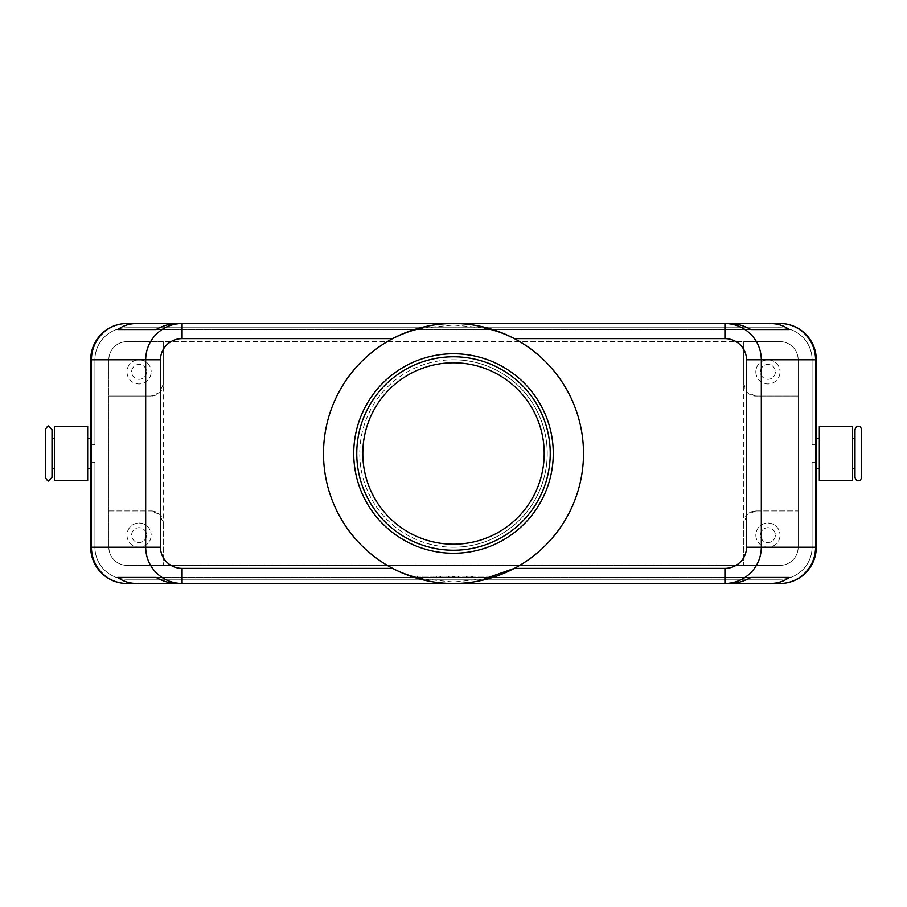 <?xml version="1.0" encoding="UTF-8"?>
<svg xmlns="http://www.w3.org/2000/svg" width="907" height="907" viewBox="0 0 907 907"><rect width="100%" height="100%" fill="white"/><g stroke="black" fill="none" stroke-linecap="round" stroke-linejoin="round"><path stroke-width="0.68" stroke-dasharray="4.54 3.4" d="M52.005 429.612L52.005 477.388M861.65 429.612L861.65 477.388M353.73 453.5A99.77 99.77 0 0 1 453.5 353.73A99.77 99.77 0 0 1 553.27 453.5A99.77 99.77 0 0 1 453.5 553.27A99.77 99.77 0 0 1 353.73 453.5M483.987 579.074L453.5 581.999L423.013 579.074M802.684 569.879A32.051 32.051 0 0 0 812.071 547.227A32.051 32.051 0 0 1 780.02 579.267L126.98 579.267A32.051 32.051 0 0 1 104.316 569.879A32.051 32.051 0 0 0 126.98 579.267L780.02 579.267A32.051 32.051 0 0 0 812.071 547.227L812.071 462.57L816.3 462.57L816.3 547.227A36.28 36.28 0 0 1 780.02 583.507A36.28 36.28 0 0 0 805.677 572.873A36.28 36.28 0 0 1 780.02 583.507A36.28 36.28 0 0 0 805.677 572.873A36.28 36.28 0 0 1 780.02 583.507A36.28 36.28 0 0 0 805.677 572.873A36.28 36.28 0 0 1 780.02 583.507A36.28 36.28 0 0 0 805.677 572.873A36.28 36.28 0 0 1 780.02 583.507A36.28 36.28 0 0 0 805.677 572.873A36.28 36.28 0 0 1 780.02 583.507A36.28 36.28 0 0 0 816.3 547.227A36.28 36.28 0 0 1 805.677 572.873A36.28 36.28 0 0 0 816.3 547.227A36.28 36.28 0 0 1 805.677 572.873A36.28 36.28 0 0 0 816.3 547.227A36.28 36.28 0 0 1 805.677 572.873A36.28 36.28 0 0 0 816.3 547.227A36.28 36.28 0 0 1 805.677 572.873A36.28 36.28 0 0 0 816.3 547.227A36.28 36.28 0 0 1 805.677 572.873A36.28 36.28 0 0 0 816.3 547.227L816.3 462.57L816.3 547.227L816.3 462.57L816.3 547.227L816.3 462.57L816.3 547.227L816.3 462.57L816.3 547.227L816.3 462.57L816.3 547.227L816.3 462.57L812.071 462.57L812.071 547.227A32.051 32.051 0 0 1 780.02 579.267L126.98 579.267A32.051 32.051 0 0 1 94.929 547.227L94.929 462.57L90.7 462.57L90.7 547.227A36.28 36.28 0 0 0 126.98 583.507A36.28 36.28 0 0 1 101.323 572.873A36.28 36.28 0 0 0 126.98 583.507A36.28 36.28 0 0 1 101.323 572.873A36.28 36.28 0 0 0 126.98 583.507A36.28 36.28 0 0 1 101.323 572.873A36.28 36.28 0 0 0 126.98 583.507A36.28 36.28 0 0 1 101.323 572.873A36.28 36.28 0 0 0 126.98 583.507A36.28 36.28 0 0 1 101.323 572.873A36.28 36.28 0 0 0 126.98 583.507A36.28 36.28 0 0 1 101.323 572.873A36.28 36.28 0 0 0 126.98 583.507L780.02 583.507A36.28 36.28 0 0 0 816.3 547.227L812.071 547.227L812.071 462.57L816.3 462.57L812.071 462.57L812.071 547.227A32.051 32.051 0 0 1 802.684 569.879A32.051 32.051 0 0 0 812.071 547.227L812.071 462.57L816.3 462.57L812.071 462.57L812.071 547.227A32.051 32.051 0 0 1 780.02 579.267A32.051 32.051 0 0 0 812.071 547.227L812.071 462.57L816.3 462.57L812.071 462.57L812.071 547.227A32.051 32.051 0 0 1 780.02 579.267L126.98 579.267L780.02 579.267A32.051 32.051 0 0 0 812.071 547.227L812.071 462.57L816.3 462.57L812.071 462.57L812.071 547.227A32.051 32.051 0 0 1 780.02 579.267L126.98 579.267A32.051 32.051 0 0 1 104.316 569.879A32.051 32.051 0 0 0 126.98 579.267L780.02 579.267A32.051 32.051 0 0 0 812.071 547.227L812.071 462.57L816.3 462.57L812.071 462.57L812.071 547.227L816.3 547.227L812.071 547.227L816.3 547.227L812.071 547.227L816.3 547.227L812.071 547.227L816.3 547.227L812.071 547.227L816.3 547.227L812.071 547.227L816.3 547.227L816.3 359.773A36.28 36.28 0 0 0 780.02 323.493A36.28 36.28 0 0 1 805.677 334.127A36.28 36.28 0 0 0 780.02 323.493A36.28 36.28 0 0 1 805.677 334.127A36.28 36.28 0 0 0 780.02 323.493A36.28 36.28 0 0 1 805.677 334.127A36.28 36.28 0 0 0 780.02 323.493A36.28 36.28 0 0 1 805.677 334.127A36.28 36.28 0 0 0 780.02 323.493A36.28 36.28 0 0 1 805.677 334.127A36.28 36.28 0 0 0 780.02 323.493A36.28 36.28 0 0 1 805.677 334.127A36.28 36.28 0 0 0 780.02 323.493L126.98 323.493A36.28 36.28 0 0 0 101.323 334.127A36.28 36.28 0 0 1 126.98 323.493A36.28 36.28 0 0 0 101.323 334.127A36.28 36.28 0 0 1 126.98 323.493A36.28 36.28 0 0 0 101.323 334.127A36.28 36.28 0 0 1 126.98 323.493A36.28 36.28 0 0 0 101.323 334.127A36.28 36.28 0 0 1 126.98 323.493A36.28 36.28 0 0 0 101.323 334.127A36.28 36.28 0 0 1 126.98 323.493A36.28 36.28 0 0 0 101.323 334.127A36.28 36.28 0 0 1 126.98 323.493A36.28 36.28 0 0 0 90.7 359.773A36.28 36.28 0 0 1 101.323 334.127A36.28 36.28 0 0 0 90.7 359.773A36.28 36.28 0 0 1 101.323 334.127A36.28 36.28 0 0 0 90.7 359.773A36.28 36.28 0 0 1 101.323 334.127A36.28 36.28 0 0 0 90.7 359.773A36.28 36.28 0 0 1 101.323 334.127A36.28 36.28 0 0 0 90.7 359.773A36.28 36.28 0 0 1 101.323 334.127A36.28 36.28 0 0 0 90.7 359.773A36.28 36.28 0 0 1 101.323 334.127A36.28 36.28 0 0 0 90.7 359.773L90.7 444.43L94.929 444.43L90.7 444.43L90.7 359.773L90.7 444.43L94.929 444.43L94.929 359.773A32.051 32.051 0 0 1 104.316 337.121A32.051 32.051 0 0 0 94.929 359.773A32.051 32.051 0 0 1 126.98 327.733A32.051 32.051 0 0 0 94.929 359.773A32.051 32.051 0 0 1 126.98 327.733A32.051 32.051 0 0 0 94.929 359.773A32.051 32.051 0 0 1 126.98 327.733A32.051 32.051 0 0 0 94.929 359.773A32.051 32.051 0 0 1 126.98 327.733A32.051 32.051 0 0 0 94.929 359.773A32.051 32.051 0 0 1 126.98 327.733A32.051 32.051 0 0 0 94.929 359.773L94.929 444.43L90.7 444.43L90.7 359.773L90.7 444.43L94.929 444.43L94.929 359.773L94.929 444.43L90.7 444.43L90.7 359.773L90.7 444.43L94.929 444.43L94.929 359.773L94.929 444.43L90.7 444.43L90.7 359.773L90.7 444.43L90.7 359.773L90.7 444.43L90.7 359.773L94.929 359.773L94.929 444.43L94.929 359.773L94.929 444.43L90.7 444.43L94.929 444.43L94.929 359.773L94.929 444.43L90.7 444.43L94.929 444.43L94.929 359.773L90.7 359.773L94.929 359.773L90.7 359.773L90.7 547.227A36.28 36.28 0 0 0 101.323 572.873A36.28 36.28 0 0 1 90.7 547.227A36.28 36.28 0 0 0 101.323 572.873A36.28 36.28 0 0 1 90.7 547.227A36.28 36.28 0 0 0 101.323 572.873A36.28 36.28 0 0 1 90.7 547.227A36.28 36.28 0 0 0 101.323 572.873A36.28 36.28 0 0 1 90.7 547.227A36.28 36.28 0 0 0 101.323 572.873A36.28 36.28 0 0 1 90.7 547.227L90.7 462.57L90.7 547.227L90.7 462.57L90.7 547.227L90.7 462.57L90.7 547.227L90.7 462.57L90.7 547.227L90.7 462.57L90.7 547.227L90.7 462.57L94.929 462.57L94.929 547.227A32.051 32.051 0 0 0 104.316 569.879A32.051 32.051 0 0 1 94.929 547.227L94.929 462.57L90.7 462.57L94.929 462.57L94.929 547.227A32.051 32.051 0 0 0 126.98 579.267A32.051 32.051 0 0 1 94.929 547.227L94.929 462.57L90.7 462.57L94.929 462.57L94.929 547.227A32.051 32.051 0 0 0 126.98 579.267L780.02 579.267L126.98 579.267A32.051 32.051 0 0 1 94.929 547.227L94.929 462.57L90.7 462.57L94.929 462.57L94.929 547.227A32.051 32.051 0 0 0 126.98 579.267L780.02 579.267A32.051 32.051 0 0 0 802.684 569.879A32.051 32.051 0 0 1 780.02 579.267L126.98 579.267A32.051 32.051 0 0 1 94.929 547.227L94.929 462.57L90.7 462.57L94.929 462.57L94.929 547.227A32.051 32.051 0 0 0 126.98 579.267L780.02 579.267A32.051 32.051 0 0 0 802.684 569.879M104.316 569.879A32.051 32.051 0 0 1 94.929 547.227L94.929 462.57L90.7 462.57L94.929 462.57L94.929 547.227A32.051 32.051 0 0 0 104.316 569.879M780.02 323.493L780.02 327.733A32.051 32.051 0 0 1 802.684 337.121A32.051 32.051 0 0 0 780.02 327.733A32.051 32.051 0 0 1 812.071 359.773A32.051 32.051 0 0 0 780.02 327.733A32.051 32.051 0 0 1 812.071 359.773A32.051 32.051 0 0 0 780.02 327.733A32.051 32.051 0 0 1 812.071 359.773A32.051 32.051 0 0 0 780.02 327.733A32.051 32.051 0 0 1 812.071 359.773A32.051 32.051 0 0 0 780.02 327.733A32.051 32.051 0 0 1 812.071 359.773A32.051 32.051 0 0 0 780.02 327.733L126.98 327.733A32.051 32.051 0 0 0 104.316 337.121A32.051 32.051 0 0 1 126.98 327.733L780.02 327.733L126.98 327.733L780.02 327.733L126.98 327.733L780.02 327.733L126.98 327.733L780.02 327.733L126.98 327.733L780.02 327.733L126.98 327.733L780.02 327.733L780.02 323.493L126.98 323.493L780.02 323.493L126.98 323.493L780.02 323.493L126.98 323.493L780.02 323.493L126.98 323.493L780.02 323.493L780.02 327.733L780.02 323.493L126.98 323.493L780.02 323.493L126.98 323.493L126.98 327.733L126.98 323.493M816.3 359.773A36.28 36.28 0 0 0 805.677 334.127A36.28 36.28 0 0 1 816.3 359.773A36.28 36.28 0 0 0 805.677 334.127A36.28 36.28 0 0 1 816.3 359.773A36.28 36.28 0 0 0 805.677 334.127A36.28 36.28 0 0 1 816.3 359.773A36.28 36.28 0 0 0 805.677 334.127A36.28 36.28 0 0 1 816.3 359.773A36.28 36.28 0 0 0 805.677 334.127A36.28 36.28 0 0 1 816.3 359.773L816.3 444.43L812.071 444.43L812.071 359.773A32.051 32.051 0 0 0 802.684 337.121A32.051 32.051 0 0 1 812.071 359.773L812.071 444.43L816.3 444.43L816.3 359.773L816.3 444.43L812.071 444.43L812.071 359.773L812.071 444.43L816.3 444.43L816.3 359.773L816.3 444.43L812.071 444.43L812.071 359.773L812.071 444.43L816.3 444.43L816.3 359.773L816.3 444.43L812.071 444.43L812.071 359.773L812.071 444.43L816.3 444.43L816.3 359.773L816.3 444.43L812.071 444.43L812.071 359.773L812.071 444.43L816.3 444.43L816.3 359.773A36.28 36.28 0 0 0 805.677 334.127A36.28 36.28 0 0 1 816.3 359.773L812.071 359.773L812.071 444.43L812.071 359.773L816.3 359.773M45.35 429.612L45.35 477.388M90.7 453.5L90.7 438.387L90.7 453.5M87.673 453.5L87.673 438.387L87.673 453.5M54.42 453.5L54.42 438.387L54.42 453.5M52.005 453.5L52.005 468.613M854.995 429.612L854.995 477.388M816.3 453.5L816.3 468.613L816.3 453.5M819.327 453.5L819.327 468.613L819.327 453.5M852.58 453.5L852.58 468.613L852.58 453.5M819.327 426.29L819.327 480.71M852.58 480.71L852.58 426.29M755.837 510.947L747.277 514.484A12.097 12.097 0 0 0 743.74 523.033L743.74 341.633L780.02 341.633A18.14 18.14 0 0 1 798.16 359.773L798.16 396.053L755.837 396.053A12.097 12.097 0 0 1 747.277 392.516L755.837 396.053L798.16 396.053L798.16 547.227A18.14 18.14 0 0 1 780.02 565.367L743.74 565.367L743.74 523.033L747.277 514.484A12.097 12.097 0 0 1 755.837 510.947L798.16 510.947L755.837 510.947M163.26 523.033L163.26 565.367L126.98 565.367A18.14 18.14 0 0 1 108.84 547.227L108.84 396.053L151.163 396.053A12.097 12.097 0 0 0 159.723 392.516L151.163 396.053L108.84 396.053L108.84 359.773A18.14 18.14 0 0 1 126.98 341.633L163.26 341.633L163.26 523.033A12.097 12.097 0 0 0 151.163 510.947L159.723 514.484L163.26 523.033L163.26 565.367L743.74 565.367L743.74 523.033M775.36 535.13A7.437 7.437 0 0 1 767.923 542.567A7.437 7.437 0 0 1 760.497 535.13A7.437 7.437 0 0 1 767.923 527.693A7.437 7.437 0 0 1 775.36 535.13A7.437 7.437 0 0 1 767.923 542.567A7.437 7.437 0 0 1 760.497 535.13A7.437 7.437 0 0 1 767.923 527.693A7.437 7.437 0 0 1 775.36 535.13M755.837 535.13A12.097 12.097 0 0 0 767.923 547.227A12.097 12.097 0 0 0 780.02 535.13A12.097 12.097 0 0 1 767.923 547.227A12.097 12.097 0 0 1 755.837 535.13A12.097 12.097 0 0 1 767.923 523.033A12.097 12.097 0 0 1 780.02 535.13A12.097 12.097 0 0 0 767.923 523.033A12.097 12.097 0 0 0 755.837 535.13M146.503 371.87A7.437 7.437 0 0 1 139.077 379.307A7.437 7.437 0 0 1 131.64 371.87A7.437 7.437 0 0 1 139.077 364.433A7.437 7.437 0 0 1 146.503 371.87A7.437 7.437 0 0 1 139.077 379.307A7.437 7.437 0 0 1 131.64 371.87A7.437 7.437 0 0 1 139.077 364.433A7.437 7.437 0 0 1 146.503 371.87M126.98 371.87A12.097 12.097 0 0 0 139.077 383.967A12.097 12.097 0 0 0 151.163 371.87A12.097 12.097 0 0 1 139.077 383.967A12.097 12.097 0 0 1 126.98 371.87A12.097 12.097 0 0 1 139.077 359.773A12.097 12.097 0 0 1 151.163 371.87A12.097 12.097 0 0 0 139.077 359.773A12.097 12.097 0 0 0 126.98 371.87M775.36 371.87A7.437 7.437 0 0 1 767.923 379.307A7.437 7.437 0 0 1 760.497 371.87A7.437 7.437 0 0 1 767.923 364.433A7.437 7.437 0 0 1 775.36 371.87A7.437 7.437 0 0 1 767.923 379.307A7.437 7.437 0 0 1 760.497 371.87A7.437 7.437 0 0 1 767.923 364.433A7.437 7.437 0 0 1 775.36 371.87M755.837 371.87A12.097 12.097 0 0 0 767.923 383.967A12.097 12.097 0 0 0 780.02 371.87A12.097 12.097 0 0 1 767.923 383.967A12.097 12.097 0 0 1 755.837 371.87A12.097 12.097 0 0 1 767.923 359.773A12.097 12.097 0 0 1 780.02 371.87A12.097 12.097 0 0 0 767.923 359.773A12.097 12.097 0 0 0 755.837 371.87M146.503 535.13A7.437 7.437 0 0 1 139.077 542.567A7.437 7.437 0 0 1 131.64 535.13A7.437 7.437 0 0 1 139.077 527.693A7.437 7.437 0 0 1 146.503 535.13A7.437 7.437 0 0 1 139.077 542.567A7.437 7.437 0 0 1 131.64 535.13A7.437 7.437 0 0 1 139.077 527.693A7.437 7.437 0 0 1 146.503 535.13M126.98 535.13A12.097 12.097 0 0 0 139.077 547.227A12.097 12.097 0 0 0 151.163 535.13A12.097 12.097 0 0 1 139.077 547.227A12.097 12.097 0 0 1 126.98 535.13A12.097 12.097 0 0 1 139.077 523.033A12.097 12.097 0 0 1 151.163 535.13A12.097 12.097 0 0 0 139.077 523.033A12.097 12.097 0 0 0 126.98 535.13M453.5 544.2A90.7 90.7 0 0 1 362.8 453.5A90.7 90.7 0 0 1 453.5 362.8A90.7 90.7 0 0 1 544.2 453.5A90.7 90.7 0 0 1 453.5 544.2M423.013 327.926L453.5 325.001L483.987 327.926M514.348 568.383A130.007 130.007 0 0 1 323.493 453.5A130.007 130.007 0 0 1 514.348 338.617A130.007 130.007 0 0 1 514.348 568.383M356.757 453.5A96.743 96.743 0 0 1 453.5 356.757A96.743 96.743 0 0 1 550.243 453.5A96.743 96.743 0 0 1 453.5 550.243A96.743 96.743 0 0 1 356.757 453.5M453.5 547.227A93.727 93.727 0 0 0 547.227 453.5A93.727 93.727 0 0 0 453.5 359.773A93.727 93.727 0 0 1 547.227 453.5A93.727 93.727 0 0 1 453.5 547.227A93.727 93.727 0 0 1 359.773 453.5A93.727 93.727 0 0 1 453.5 359.773A93.727 93.727 0 0 0 359.773 453.5A93.727 93.727 0 0 0 453.5 547.227M163.26 383.967L159.723 392.516A12.097 12.097 0 0 0 163.26 383.967L163.26 341.633L743.74 341.633L743.74 383.967L747.277 392.516A12.097 12.097 0 0 1 743.74 383.967M108.84 510.947L151.163 510.947L108.84 510.947M798.16 547.227L798.16 359.773A18.14 18.14 0 0 0 780.02 341.633L126.98 341.633A18.14 18.14 0 0 0 108.84 359.773L108.84 547.227A18.14 18.14 0 0 0 126.98 565.367L780.02 565.367A18.14 18.14 0 0 0 798.16 547.227M54.42 480.71L54.42 426.29M87.673 426.29L87.673 480.71M724.92 323.493L182.08 323.493L724.92 323.493M816.3 444.43L812.071 444.43L816.3 444.43M182.08 583.507L724.92 583.507L182.08 583.507M780.02 583.507L780.02 579.267L780.02 583.507L780.02 579.267L780.02 583.507L780.02 579.267L780.02 583.507L780.02 579.267L780.02 583.507L780.02 579.267L780.02 583.507L780.02 579.267L780.02 583.507L126.98 583.507L780.02 583.507L126.98 583.507L780.02 583.507L126.98 583.507L780.02 583.507L126.98 583.507L780.02 583.507L126.98 583.507L126.98 579.267L126.98 583.507L126.98 579.267L126.98 583.507L126.98 579.267L126.98 583.507L126.98 579.267L126.98 583.507L126.98 579.267L126.98 583.507L126.98 579.267L126.98 583.507L780.02 583.507L126.98 583.507M101.323 572.873A36.28 36.28 0 0 1 90.7 547.227A36.28 36.28 0 0 0 101.323 572.873M471.64 576.251L467.105 576.251L471.64 576.251L471.64 577.453L473.148 577.453L467.105 577.453L467.105 576.251L470.88 576.251L467.105 576.251L467.105 577.453L473.148 577.453L464.078 577.453L464.078 576.251L473.148 576.251L464.078 576.251L464.078 577.453L473.148 577.453L467.105 577.453L471.64 577.453L471.64 576.251M467.105 577.453L467.105 576.251L467.105 577.453M436.868 577.453L436.868 576.251L433.852 576.251L436.868 576.251L436.868 577.453L433.852 577.453L433.852 576.251L433.852 577.453L436.868 577.453M417.22 577.453L492.807 577.453L453.5 577.453L489.78 577.453L453.5 577.453L453.5 576.251L417.22 576.251L492.807 576.251L414.193 576.251L461.062 576.251L445.938 576.251L453.5 576.251L453.5 577.453L417.22 577.453L417.22 576.251M489.78 577.453L489.78 576.251M492.807 577.453L492.807 576.251M414.193 577.453L453.5 577.453L453.5 576.251L453.5 577.453L414.193 577.453L414.193 576.251M442.922 577.453L455.008 577.453L439.895 577.453L439.895 576.251L455.008 576.251L439.895 576.251L439.895 577.453L442.922 577.453L442.922 576.251L442.922 577.453M461.062 577.453L461.062 576.251L461.062 577.453L458.035 577.453L458.035 576.251L458.035 577.453L453.5 577.453L453.5 576.251L453.5 577.453L448.965 577.453L448.965 576.251L448.965 577.453L445.938 577.453L445.938 576.251L445.938 577.453L461.062 577.453M156.061 577.453L750.939 577.453L156.061 577.453M177.761 583.507L729.239 583.507M156.061 329.547L750.939 329.547L156.061 329.547M729.239 323.493L177.761 323.493M90.7 547.227L94.929 547.227L90.7 547.227M94.929 359.773L90.7 359.773L94.929 359.773M470.88 577.453L470.88 576.251L470.88 577.453M472.4 577.453L472.4 576.251L472.4 577.453M466.345 577.453L466.345 576.251L466.345 577.453M454.26 577.453L454.26 576.251M452.74 577.453L452.74 576.251M440.655 577.453L440.655 576.251M458.33 577.453L458.33 576.251M448.67 577.453L448.67 576.251M473.148 577.453L473.148 576.251M455.008 577.453L455.008 576.251"/><path stroke-width="1.36" d="M52.005 477.388L52.005 429.612L48.672 426.29C48.332 425.292 47.221 426.403 45.35 429.612L45.35 477.388C47.221 480.597 48.332 481.708 48.672 480.71L52.005 477.388M861.65 453.5L861.65 429.612C860.777 426.97 859.666 425.871 858.328 426.29C856.979 425.871 855.868 426.97 854.995 429.612L854.995 477.388C855.868 480.03 856.979 481.129 858.328 480.71C859.666 481.129 860.777 480.03 861.65 477.388L861.65 453.5M362.8 453.5A90.7 90.7 0 0 1 453.5 362.8A90.7 90.7 0 0 1 544.2 453.5A90.7 90.7 0 0 1 453.5 544.2A90.7 90.7 0 0 1 362.8 453.5M724.92 568.383L724.92 583.507C734.908 583.337 743.491 579.8 750.667 572.873C757.606 565.73 761.166 557.17 761.324 547.227L746.518 547.227A21.598 21.167 0 0 1 724.92 568.383L514.348 568.383L483.987 579.074M746.518 359.773L815.563 359.773A36.28 35.543 -90 0 0 805.155 334.127A36.28 35.543 -90 0 0 780.02 323.493L770.009 323.493C777.424 323.55 783.829 325.568 789.237 329.547L750.939 329.547C743.91 325.568 736.677 323.55 729.239 323.493L182.08 323.493C172.092 323.663 163.509 327.2 156.333 334.127C149.394 341.27 145.834 349.83 145.676 359.773L145.676 547.227L91.437 547.227A36.28 35.543 90 0 0 101.845 572.873A36.28 35.543 90 0 0 126.98 583.507L136.991 583.507C129.576 583.45 123.171 581.432 117.763 577.453L156.061 577.453C163.09 581.432 170.323 583.45 177.761 583.507L182.08 583.507L182.08 568.383A21.598 21.167 180 0 1 160.482 547.227L145.676 547.227C145.834 557.17 149.394 565.73 156.333 572.873C163.509 579.8 172.092 583.337 182.08 583.507L729.239 583.507C736.677 583.45 743.91 581.432 750.939 577.453L789.237 577.453C783.829 581.432 777.424 583.45 770.009 583.507L780.02 583.507A36.28 35.543 -90 0 0 805.155 572.873A36.28 35.543 -90 0 0 815.563 547.227L761.324 547.227L761.324 359.773C761.166 349.83 757.606 341.27 750.667 334.127C743.491 327.2 734.908 323.663 724.92 323.493L724.92 338.617A21.598 21.167 0 0 1 746.518 359.773L746.518 547.227M136.991 323.493L177.761 323.493C170.323 323.55 163.09 325.568 156.061 329.547L117.763 329.547C123.171 325.568 129.576 323.55 136.991 323.493L126.98 323.493A36.28 35.543 90 0 0 101.845 334.127A36.28 35.543 90 0 0 91.437 359.773L160.482 359.773A21.598 21.167 180 0 1 182.08 338.617L182.08 323.493L126.98 323.493A36.28 36.28 0 0 0 101.323 334.127A36.28 36.28 0 0 1 126.98 323.493M780.02 583.507A36.28 36.28 0 0 0 816.3 547.227L816.3 359.773A36.28 36.28 0 0 0 805.677 334.127A36.28 36.28 0 0 1 816.3 359.773L815.563 359.773L815.563 547.227L816.3 547.227A36.28 36.28 0 0 1 780.02 583.507L770.009 583.507M87.673 480.71L54.42 480.71L54.42 426.29L87.673 426.29L87.673 480.71M819.327 480.71L852.58 480.71L852.58 426.29L819.327 426.29L819.327 480.71M182.08 338.617L392.652 338.617C402.64 333.481 412.753 329.921 423.013 327.926M453.5 323.493A130.007 130.007 0 0 1 583.507 453.5A130.007 130.007 0 0 1 453.5 583.507A130.007 130.007 0 0 1 323.493 453.5A130.007 130.007 0 0 1 453.5 323.493M453.5 550.243A96.743 96.743 0 0 1 356.757 453.5A96.743 96.743 0 0 1 453.5 356.757A96.743 96.743 0 0 1 550.243 453.5A96.743 96.743 0 0 1 453.5 550.243M453.5 553.27A99.77 99.77 0 0 1 353.73 453.5A99.77 99.77 0 0 1 453.5 353.73A99.77 99.77 0 0 1 553.27 453.5A99.77 99.77 0 0 1 453.5 553.27M483.987 327.926C494.247 329.921 504.36 333.481 514.348 338.617L724.92 338.617M423.013 579.074C411.472 576.625 401.359 573.065 392.652 568.383L182.08 568.383M54.42 468.613L52.005 468.613L52.005 453.5M780.02 323.493A36.28 36.28 0 0 1 805.677 334.127A36.28 36.28 0 0 0 780.02 323.493L770.009 323.493M90.7 359.773L90.7 547.227A36.28 36.28 0 0 0 101.323 572.873A36.28 36.28 0 0 1 90.7 547.227L91.437 547.227L91.437 359.773L90.7 359.773A36.28 36.28 0 0 1 101.323 334.127A36.28 36.28 0 0 0 90.7 359.773M126.98 583.507A36.28 36.28 0 0 1 101.323 572.873A36.28 36.28 0 0 0 126.98 583.507L136.991 583.507M117.763 577.453L156.061 577.453M750.939 577.453L789.237 577.453M117.763 329.547L156.061 329.547M750.939 329.547L789.237 329.547M160.482 547.227L160.482 359.773M90.7 438.387L87.673 438.387M54.42 438.387L52.005 438.387M816.3 468.613L819.327 468.613M852.58 468.613L854.995 468.613M854.995 438.387L852.58 438.387M819.327 438.387L816.3 438.387M90.7 468.613L87.673 468.613"/></g></svg>
